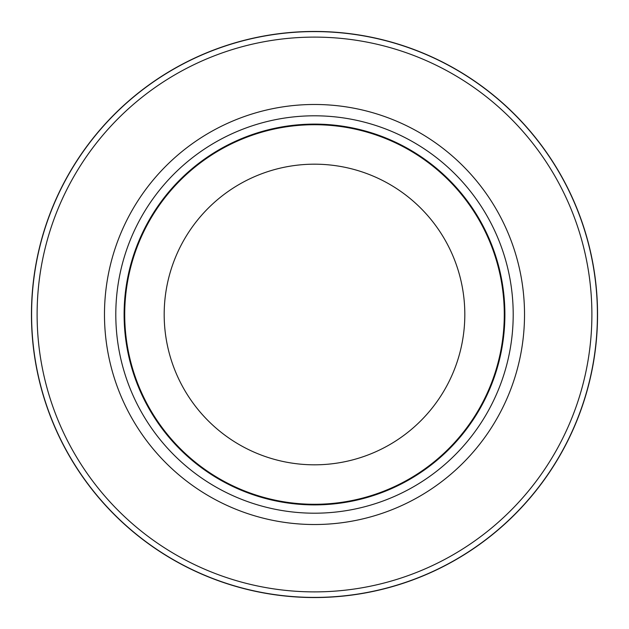 <?xml version="1.0" encoding="UTF-8"?>
<svg xmlns="http://www.w3.org/2000/svg" width="629" height="629" viewBox="0 0 629 629"><rect width="100%" height="100%" fill="white"/><g stroke="black" fill="none" stroke-linecap="round" stroke-linejoin="round"><path stroke-width="0.94" d="M314.5 31.592A282.908 282.908 0 0 1 597.408 314.5A282.908 282.908 0 0 1 314.5 597.408A282.908 282.908 0 0 1 31.592 314.5A282.908 282.908 0 0 1 314.5 31.592A282.908 282.908 0 0 1 597.408 314.5A282.908 282.908 0 0 1 314.5 597.408A282.908 282.908 0 0 1 31.592 314.5A282.908 282.908 0 0 1 314.5 31.592M314.5 115.799A198.701 198.701 0 0 1 513.201 314.5A198.701 198.701 0 0 1 314.5 513.201A198.701 198.701 0 0 1 115.799 314.5A198.701 198.701 0 0 1 314.5 115.799M314.5 124.11A190.39 190.39 0 0 1 504.89 314.5A190.39 190.39 0 0 1 314.5 504.89A190.39 190.39 0 0 1 124.11 314.5A190.39 190.39 0 0 1 314.5 124.11M314.5 124.715A189.785 189.785 0 0 1 504.285 314.5A189.785 189.785 0 0 1 314.5 504.285A189.785 189.785 0 0 1 124.715 314.5A189.785 189.785 0 0 1 314.5 124.715M314.5 164.185A150.315 150.315 0 0 1 464.815 314.5A150.315 150.315 0 0 1 314.5 464.815A150.315 150.315 0 0 1 164.185 314.5A150.315 150.315 0 0 1 314.5 164.185M314.5 37.111A277.389 277.389 0 0 1 591.889 314.5A277.389 277.389 0 0 1 314.5 591.889A277.389 277.389 0 0 1 37.111 314.5A277.389 277.389 0 0 1 314.5 37.111M314.5 597.55A283.05 283.05 0 0 1 31.45 314.5A283.05 283.05 0 0 1 314.5 31.45A283.05 283.05 0 0 1 597.55 314.5A283.05 283.05 0 0 1 314.5 597.55A283.05 283.05 0 0 1 31.45 314.5A283.05 283.05 0 0 1 314.5 31.45A283.05 283.05 0 0 1 597.55 314.5A283.05 283.05 0 0 1 314.5 597.55A283.05 283.05 0 0 0 597.55 314.5A283.05 283.05 0 0 0 314.5 31.45M314.5 104.477A210.023 210.023 0 0 1 524.523 314.5A210.023 210.023 0 0 1 314.5 524.523A210.023 210.023 0 0 1 104.477 314.5A210.023 210.023 0 0 1 314.5 104.477"/></g></svg>
